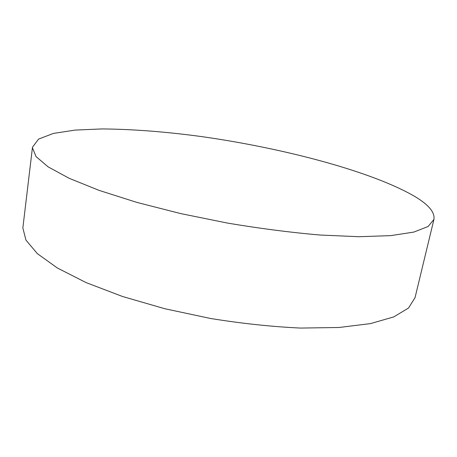 <?xml version="1.0" encoding="UTF-8"?>
<svg xmlns="http://www.w3.org/2000/svg" width="457" height="457" viewBox="0 0 457 457"><rect width="100%" height="100%" fill="white"/><g stroke="black" fill="none" stroke-linecap="round" stroke-linejoin="round"><path stroke-width="0.69" d="M415.19 196.704C428.752 204.856 435.001 212.425 433.933 219.411L428.095 226.512L413.814 232.082L390.724 235.629L359.076 236.715L319.963 235.024C290.732 232.482 260.033 228.523 227.854 223.153L180.681 213.585L136.883 202.405L99.106 190.386L69.196 178.316L48.122 166.868L36.034 156.568L32.441 147.765L32.493 147.183L38.594 139.082L53.429 133.415L75.154 130.085L102.094 128.931C132.233 129.177 165.154 131.696 200.857 136.489C282.712 147.988 372.072 171.346 415.19 196.704M433.933 219.411L415.03 297.69L408.501 308.052L393.757 316.912L370.507 323.596L339.071 327.486L300.552 328.069C271.904 326.732 241.942 323.539 210.648 318.5L164.886 308.749L122.539 296.496L86.122 282.603L57.405 268.019L37.297 253.601L25.935 240.074L22.85 227.963L32.493 147.183"/></g></svg>

